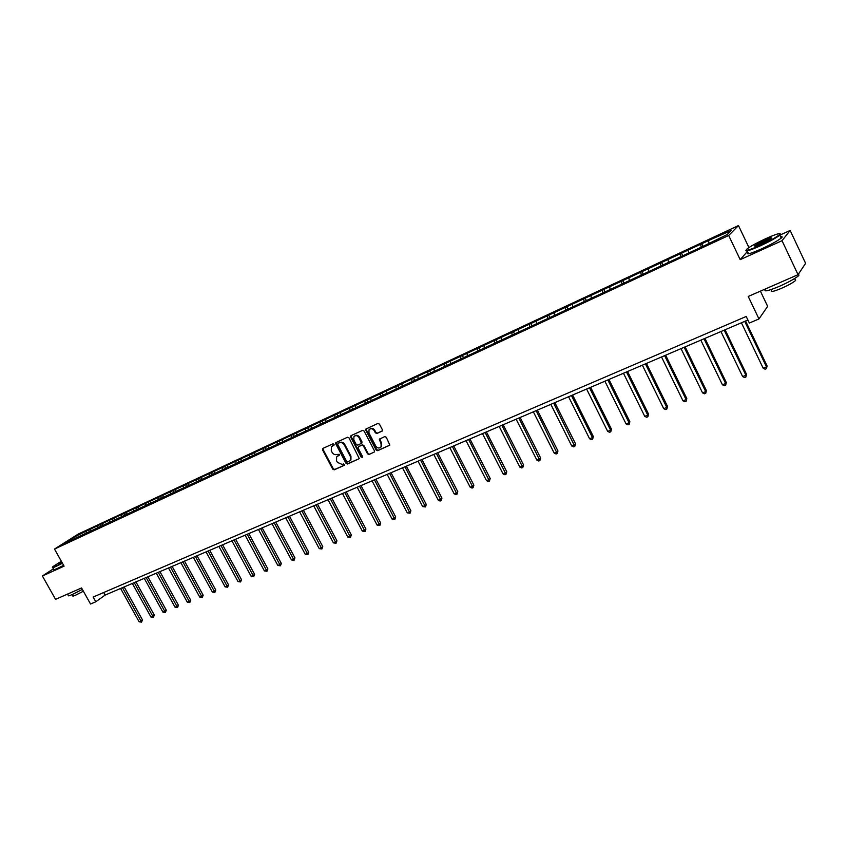 <?xml version="1.0" encoding="UTF-8"?>
<svg xmlns="http://www.w3.org/2000/svg" width="848" height="848" viewBox="0 0 848 848"><rect width="100%" height="100%" fill="white"/><g stroke="black" fill="none" stroke-linecap="round" stroke-linejoin="round"><path stroke-width="1.27" d="M334.059 444.278L332.999 443.822L322.94 448.38L322.569 449.885L332.755 469.188L334.26 469.845L344.617 465.17L343.557 463.888L342.242 464.471L337.387 462.372L336.539 460.761L336.624 456.892L339.327 455.164L339.348 454.316L336.974 454.454C335.024 455.069 333.402 454.369 332.119 452.366L331.271 450.744L331.42 446.769L334.027 445.147L334.059 444.278M381.939 431.261L382.363 429.703L379.448 424.117L377.879 423.459L365.859 429.067L365.838 430.286L376.152 450.034L377.699 450.691L389.836 445.105L386.296 437.271L384.727 436.614L379.289 439.232L381.038 443.716L381.112 446.737C379.374 448.634 377.593 448.401 375.77 446.048L368.975 433.042L369.007 429.819C370.777 428.102 372.516 428.388 374.244 430.667L375.378 432.84L376.936 433.498L382.289 430.985M53.477 568.775L42.4 575.993L55.544 599.345L81.556 587.961L90.545 604.02L95.782 601.794L93.132 597.056L746.198 316.474L749.346 323.046L758.96 318.943L767.652 306.372L760.402 291.14M747.512 251.315L740.198 259.647L782.026 240.694L798.042 274.678L748.233 296.461L758.96 318.943M740.198 259.647L728.686 235.49L54.505 549.059L78.292 534.039L738.481 225.557L728.686 235.49M42.4 575.993L64.088 566.157L54.505 549.059M349.016 437.907L347.479 437.25L335.829 442.656L335.776 443.896L346.005 463.337L347.521 463.994L359.276 458.641L349.016 437.907M351.189 435.565L362.573 430.402L364.121 431.06L374.424 450.786L374.445 451.92L369.081 454.496L374.445 451.92M369.59 454.083L367.534 453.828L369.081 454.496M367.534 453.828L363.368 445.868L361.82 445.211L358.566 446.663L358.163 448.189L362.499 456.457L362.499 457.263L361.142 457.061L350.701 437.144L350.733 435.904M782.026 240.694L790.145 230.455L805.6 263.325L798.042 274.678M701.752 243.736L88.605 529.979L73.818 537.261L64.056 543.43L703.172 246.291L727.149 234.589L731.22 230.486L709.617 240.058L701.752 243.736L703.013 246.365M701.222 247.192L700.702 244.733M688.587 252.545L688.184 250.573M680.912 256.647L680.414 254.199M668.478 261.915L668.097 259.944M660.931 265.954L660.465 263.505M648.709 271.127L648.349 269.166M641.268 275.102L640.834 272.664M629.248 280.179L628.909 278.229M621.934 284.112L621.52 281.684M610.104 289.104L609.786 287.154M602.896 292.963L602.515 290.546M591.268 297.881L590.971 295.941M584.155 301.591L583.806 299.28M572.718 306.51L572.442 304.58M565.701 310.071L565.393 307.877M554.465 315.021L554.2 313.092M547.543 318.435L547.267 316.336M536.487 323.385L536.254 321.477M529.661 326.671L529.417 324.657M518.796 331.632L518.573 329.724M512.065 334.78L511.842 332.861M501.369 339.751L501.157 337.843M494.734 342.836L494.532 340.938M484.197 347.744L484.017 345.846M477.668 350.786L477.488 348.888M467.29 355.619L467.121 353.733M460.856 358.609L460.697 356.732M450.638 363.368L450.479 361.492M444.299 366.325L444.151 364.449M434.229 371.011L434.091 369.145M427.986 373.926L427.848 372.049M418.064 378.547L417.937 376.682M411.916 381.409L411.789 379.554M402.132 385.967L402.026 384.102M396.069 388.787L395.963 386.932M386.434 393.281L386.338 391.426M380.455 396.058L380.36 394.214M370.958 400.489L370.873 398.645M365.064 403.224L364.99 401.39M355.704 407.591L355.63 405.757M349.895 410.294L349.832 408.46M340.663 414.598L340.61 412.764M334.939 417.258L334.886 415.435M325.844 421.498L325.791 419.675M320.194 424.127L320.152 422.315M311.227 428.304L311.184 426.491M305.651 430.901L305.63 429.088M296.811 435.024L296.779 433.211M291.309 437.579L291.299 435.777M282.585 441.649L282.575 439.847M277.169 444.172L277.169 442.37M268.562 448.179L268.562 446.387M263.219 450.659L263.23 448.878M254.729 454.751L254.739 452.832M249.46 457.072L249.482 455.291M241.076 461.312L241.108 459.192M235.882 463.4L235.914 461.619M227.614 467.683L227.656 465.478M222.494 469.633L222.526 467.863M214.321 473.862L214.385 471.668M209.276 475.792L209.318 474.032M201.22 479.968L201.283 477.784M196.238 481.865L196.291 480.106M188.277 485.989L188.351 483.816M183.359 487.854L183.433 486.105M175.504 491.935L175.6 489.762M170.66 493.78L170.734 492.031M162.901 497.808L163.007 495.645M158.12 499.62L158.205 497.882M150.467 503.595L150.573 501.444M145.739 505.376L145.835 503.648M138.182 509.309L138.298 507.168M133.528 511.068L133.624 509.351M126.055 514.959L126.193 512.817M121.455 516.686L121.571 514.98M114.077 520.534L114.226 518.404M109.551 522.241L109.668 520.534M102.258 526.036L102.417 523.916M97.785 527.721L97.912 526.014M90.588 531.452L90.747 529.353M86.167 533.127L86.305 531.431M74.592 538.522L73.818 537.261M748.932 247.552L738.481 225.557M790.145 230.455L779.81 235.161C776.068 237.991 769.518 241.574 760.158 245.92C749.897 250.457 745.18 251.898 746.007 250.224M95.782 601.794L105.141 595.084L747.894 320.014M709.013 243.037L708.589 241.055M103.71 592.519L105.141 595.084M89.665 531.897L88.605 529.979M101.262 526.502L100.191 524.562M113.007 521.032L111.936 519.082M124.9 515.489L123.819 513.528M136.952 509.881L135.86 507.91M149.015 503.966L148.061 502.217M161.321 498.126L160.41 496.451M173.84 492.296L172.918 490.61M186.518 486.392L185.595 484.696M199.365 480.403L198.443 478.696M212.382 474.339L211.449 472.622M225.568 468.202L224.635 466.464M238.935 461.98L238.002 460.231M252.481 455.662L251.538 453.913M266.208 449.27L265.265 447.5M280.137 442.783L279.183 441.002M294.245 436.211L293.291 434.42M308.545 429.554L307.591 427.742M323.056 422.792L322.092 420.968M337.769 415.944L336.804 414.11M352.683 409.001L351.719 407.146M367.82 401.952L366.845 400.076M383.169 394.797L382.194 392.921M398.74 387.547L397.754 385.649M414.534 380.19L413.548 378.272M430.572 372.717L429.576 370.788M446.832 365.149L445.847 363.198M463.347 357.453L462.351 355.492M480.106 349.652L479.109 347.669M497.119 341.723L496.112 339.73M514.397 333.677L513.379 331.674M531.929 325.515L530.912 323.48M549.737 317.216L548.72 315.17M567.831 308.789L566.803 306.732M586.201 300.234L585.173 298.157M604.868 291.542L603.829 289.444M623.821 282.713L622.792 280.593M643.123 273.798L642.053 271.604M662.765 264.799L661.631 262.467M682.735 255.672L681.527 253.17M334.091 445.041L332.257 446.037M337.493 456.097L339.38 455.069M323.12 448.306L323.109 449.482L333.285 468.774L334.79 469.432L344.67 465.075M336.327 442.306L336.317 443.504L346.525 462.934L348.051 463.58L359.276 458.63M338.013 443.43L337.737 444.49L346.715 461.556L347.786 462.022L350.415 460.347L350.425 456.584L344.277 444.882C342.995 442.857 341.362 442.168 339.391 442.794L338.331 443.186M350.023 460.835L350.934 459.945L350.955 456.182L350.425 456.584M338.543 443.027L339.931 442.402C341.892 441.776 343.525 442.465 344.807 444.49L350.955 456.182M368.043 453.426L363.887 445.476L362.34 444.818L358.757 446.525M351.242 435.543L351.231 436.752L361.661 456.648L362.552 457.157M359.033 437.589C357.368 435.363 355.662 435.056 353.913 436.667L353.839 439.932L356.224 444.49L357.761 445.147L361.418 443.345L359.033 437.589L359.552 437.197C358.11 435.151 356.499 434.727 354.729 435.936M361.937 442.953L361.937 441.766L361.418 442.158M359.552 437.197L361.937 441.766M369.876 429.014C371.668 427.784 373.3 428.208 374.752 430.275L375.887 432.448L377.455 433.105L382.342 430.911M380.71 447.278L381.621 446.334L381.547 443.313L381.038 443.716M379.83 438.798L381.547 443.313M365.859 429.067L366.378 428.685L366.357 429.894L376.66 449.62L378.208 450.288L389.804 445.179M120.596 588.47L139.125 621.807L141.012 621.043L142.475 619.899L124.179 586.933M142.475 619.899L141.552 622.135L122.472 587.664M141.552 622.135L139.125 621.807M61.342 561.259L52.968 566.57C51.77 567.662 52.915 567.429 56.403 565.87L62.296 562.955M62.466 563.263L56.371 566.284C53.106 567.747 51.845 568.065 52.565 567.248M62.031 562.5L58.427 563.856L61.597 561.705M82.362 589.392L72.239 594.575C68.9 595.996 67.607 596.218 68.349 595.254L67.66 594.045M83.369 591.204L75.663 595.169C73.257 596.197 72.324 596.356 72.843 595.656L72.239 594.565M63.621 565.33L57.526 568.351C54.219 569.824 52.958 570.132 53.753 569.262L52.852 567.651M61.766 562.012L58.968 563.878M765.882 238.595C757.518 242.475 751.381 245.803 747.47 248.57C743.993 251.655 748.19 250.605 760.041 245.432C769.92 240.821 776.461 237.196 779.672 234.536C781.05 232.553 776.45 233.9 765.882 238.595M764.44 240.27C770.408 237.663 772.528 237.122 770.8 238.68L761.525 243.694C756.268 246.015 753.999 246.683 754.709 245.687L764.44 240.27M771.182 238.383L764.557 240.758L755.112 246.132M798.615 273.819L798.837 275.526C795.212 278.547 788.704 282.161 779.323 286.359C767.8 291.14 763.211 292.083 765.521 289.21M795.011 279.289L795.583 280.497C792.986 282.67 788.311 285.278 781.559 288.288C773.249 291.723 769.931 292.39 771.585 290.302M780.584 236.804C782.45 236.444 782.651 236.878 781.209 238.118C777.468 240.949 770.927 244.542 761.568 248.877C750.109 253.881 745.604 255.089 748.063 252.481M780.16 233.741L779.81 235.161L781.209 238.118M132.352 583.435L150.944 616.994L152.863 616.22L154.315 615.086L135.945 581.898M154.315 615.086L153.393 617.323L134.249 582.629M153.393 617.323L150.944 616.994M144.255 578.347L162.922 612.129L164.862 611.344L166.303 610.21L147.859 576.799M166.303 610.21L165.392 612.468L146.174 577.52M165.392 612.468L162.922 612.129M156.308 573.195L175.048 607.21L177.009 606.415L178.44 605.271L159.922 571.637M178.44 605.271L177.529 607.539L158.247 572.358M177.529 607.539L175.048 607.21M168.508 567.969L187.323 602.218L189.305 601.412L190.736 600.278L172.144 566.411M190.736 600.278L189.825 602.557L170.48 567.121M189.825 602.557L187.323 602.218M180.868 562.68L199.768 597.162L201.771 596.345L203.181 595.211L184.514 561.122M203.181 595.211L202.28 597.501L182.861 561.821M202.28 597.501L199.768 597.162M193.376 557.327L212.36 592.052L214.385 591.226L215.795 590.091L197.043 555.758M215.795 590.091L214.883 592.381L195.4 556.458M214.883 592.381L212.36 592.052M206.064 551.9L225.112 586.869L227.169 586.032L228.557 584.897L209.742 550.32M228.557 584.897L227.656 587.208L208.11 551.02M227.656 587.208L225.112 586.869M218.901 546.398L238.034 581.611L240.122 580.763L241.489 579.64L222.6 544.819M241.489 579.64L240.599 581.961L220.978 545.508M240.599 581.961L238.034 581.611M231.917 540.833L251.125 576.301L253.234 575.442L254.601 574.308L235.627 539.243M254.601 574.308L253.711 576.64L234.016 539.932M253.711 576.64L251.125 576.301M245.104 535.194L264.385 570.905L266.526 570.036L267.873 568.913L248.824 533.593M267.873 568.913L266.982 571.255L247.234 534.282M266.982 571.255L264.385 570.905M258.46 529.47L277.826 565.446L279.999 564.567L281.324 563.443L262.191 527.869M281.324 563.443L280.444 565.796L260.612 528.548M280.444 565.796L277.826 565.446M271.996 523.682L291.436 559.913L293.641 559.023L294.956 557.899L275.748 522.071M294.956 557.899L294.076 560.263L274.18 522.739M294.076 560.263L291.436 559.913M285.712 517.81L305.238 554.306L307.474 553.405L308.767 552.292L289.475 516.199M308.767 552.292L307.898 554.656L287.928 516.856M307.898 554.656L305.238 554.306M299.62 511.853L319.23 548.624L321.487 547.713L322.77 546.6L303.404 510.242M322.77 546.6L321.901 548.974L301.867 510.899M321.901 548.974L319.23 548.624M313.718 505.821L333.402 542.868L335.691 541.936L336.953 540.823L317.512 504.2M336.953 540.823L336.094 543.218L315.997 504.846M336.094 543.218L333.402 542.868M328.006 499.705L347.775 537.028L350.097 536.084L351.337 534.982L331.812 498.083M351.337 534.982L350.478 537.388L330.317 498.719M350.478 537.388L347.775 537.028M342.497 493.515L362.34 531.113L364.693 530.159L365.923 529.046L346.313 491.872M365.923 529.046L365.075 531.473L344.829 492.508M365.075 531.473L362.34 531.113M357.178 487.229L377.106 525.113L379.491 524.138L380.699 523.036L361.015 485.586M380.699 523.036L379.862 525.474L359.552 486.211M379.862 525.474L377.106 525.113M372.071 480.848L392.083 519.029L394.5 518.043L395.687 516.941L375.929 479.205M395.687 516.941L394.861 519.389L374.477 479.82M394.861 519.389L392.083 519.029M387.176 474.392L407.273 512.849L409.722 511.853L410.888 510.761L391.045 472.728M410.888 510.761L410.061 513.22L389.614 473.343M410.061 513.22L407.273 512.849M402.493 467.831L422.675 506.595L425.155 505.588L426.3 504.496L406.372 466.167M426.3 504.496L425.484 506.966L404.973 466.771M425.484 506.966L422.675 506.595M418.032 461.185L438.289 500.246L440.812 499.228L441.935 498.136L421.933 459.51M441.935 498.136L441.13 500.617L420.544 460.104M441.13 500.617L440.123 501.03L438.289 500.246M433.794 454.433L454.136 493.812L456.701 492.773L457.793 491.692L437.706 452.768M457.793 491.692L456.998 494.183L436.349 453.351M456.998 494.183L455.97 494.596L454.136 493.812M449.79 447.596L470.216 487.282L472.813 486.222L473.884 485.151L453.712 445.91M473.884 485.151L473.089 487.653L452.376 446.483M473.089 487.653L472.05 488.077L470.216 487.282M466.018 440.653L486.519 480.657L489.158 479.586L490.208 478.516L469.951 438.967M490.208 478.516L489.423 481.028L468.637 439.529M489.423 481.028L488.363 481.452L486.519 480.657M482.48 433.604L503.065 473.926L505.747 472.845L506.775 471.785L486.434 431.908M506.775 471.785L505.991 474.308L485.141 432.469M505.991 474.308L504.92 474.742L503.065 473.926M499.186 426.449L519.866 467.11L522.58 466.008L523.576 464.948L503.161 424.753M523.576 464.948L522.813 467.481L501.889 425.293M522.813 467.481L521.721 467.926L519.866 467.11M516.146 419.198L536.911 460.178L539.657 459.065L540.632 458.015L520.131 417.492M540.632 458.015L539.879 460.559L518.891 418.022M539.879 460.559L538.777 461.015L536.911 460.178M533.36 411.831L554.21 453.15L556.998 452.016L557.952 450.966L537.356 410.114M557.952 450.966L557.2 453.532L536.148 410.633M557.2 453.532L556.087 453.987L554.21 453.15M550.84 404.348L571.764 446.016L574.605 444.861L575.527 443.822L554.857 402.63M575.527 443.822L574.785 446.408L553.659 403.139M574.785 446.408L573.651 446.864L571.764 446.016M568.584 396.758L589.593 438.776L592.476 437.6L593.367 436.572L572.612 395.03M593.367 436.572L592.635 439.158L592.476 437.6L571.446 395.528M592.635 439.158L591.491 439.624L589.593 438.776M586.604 389.041L607.698 431.42L610.624 430.233L611.482 429.205L590.643 387.313M611.482 429.205L610.761 431.812L610.624 430.233L589.508 387.801M610.761 431.812L609.595 432.289L607.698 431.42M604.9 381.218L626.078 423.947L629.057 422.739L629.873 421.721L608.959 379.48M629.873 421.721L629.174 424.339L629.057 422.739L607.857 379.946M629.174 424.339L627.986 424.827L626.078 423.947M623.481 373.258L644.756 416.368L647.766 415.138L648.561 414.131L627.552 371.519M648.561 414.131L647.872 416.76L647.766 415.138L626.492 371.975M647.872 416.76L646.664 417.248L644.756 416.368M642.36 365.181L663.719 408.662L666.782 407.411L667.535 406.415L646.452 363.432M667.535 406.415L666.857 409.054L666.782 407.411L645.413 363.877M666.857 409.054L665.638 409.552L663.719 408.662M661.535 356.976L682.979 400.828L686.096 399.567L686.816 398.571L665.638 355.217M686.816 398.571L686.149 401.231L686.096 399.567L664.641 355.651M686.149 401.231L684.908 401.74L682.979 400.828M681.029 348.634L702.547 392.878L705.716 391.596L706.395 390.61L685.142 346.874M706.395 390.61L705.748 393.281L705.716 391.596L684.177 347.288M705.748 393.281L704.487 393.801L702.547 392.878M700.83 340.165L722.432 384.801L725.655 383.497L726.301 382.522L704.953 338.394M726.301 382.522L725.665 385.204L725.655 383.497L704.031 338.787M725.665 385.204L724.372 385.723L722.432 384.801M720.948 331.547L742.647 376.586L745.911 375.261L746.526 374.297L725.093 329.777M746.526 374.297L745.901 377L745.911 375.261L724.203 330.158M745.901 377L744.597 377.53L742.647 376.586M741.406 322.791L763.189 368.244L766.507 366.887L767.08 365.944L745.562 321.01M767.08 365.944L766.465 368.657L766.507 366.887L744.714 321.381M766.465 368.657L765.14 369.187L763.189 368.244M333.02 445.529L332.49 445.921M338.299 455.556L337.769 455.959M334.79 469.432L334.26 469.845M333.285 468.774L332.755 469.188M323.109 449.482L322.569 449.885M348.051 463.58L347.521 463.994M336.317 443.504L335.776 443.896M344.807 444.49L344.277 444.882M339.931 442.402L339.391 442.794M351.231 436.752L350.701 437.144M794.65 278.515L795.583 280.497M798.837 275.526L798.275 274.328M755.303 245.909L754.709 245.687M779.672 234.536L780.277 234.758"/></g></svg>
